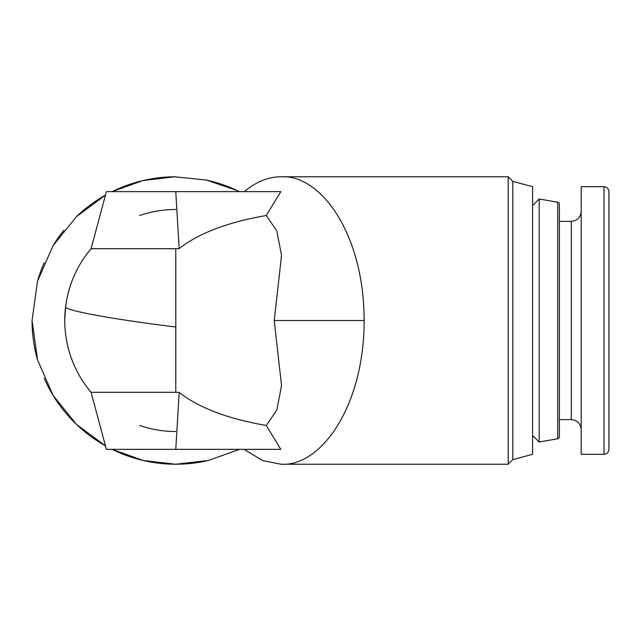 <?xml version="1.0" encoding="UTF-8"?>
<svg xmlns="http://www.w3.org/2000/svg" width="641" height="641" viewBox="0 0 641 641"><rect width="100%" height="100%" fill="white"/><g stroke="black" fill="none" stroke-linecap="round" stroke-linejoin="round"><path stroke-width="0.96" d="M179.176 248.588L175.778 191.643L280.822 191.643L266.239 215.52C227.723 222.211 198.702 233.228 179.176 248.588L175.778 248.7L175.778 392.3L91.102 392.3A111.021 111.021 0 0 1 64.757 320.5L65.582 307.031M175.778 248.7L91.102 248.7A111.021 111.021 0 0 0 64.757 320.5M364.112 320.5C364.312 405.801 321.149 466.792 281.135 464.228L508.201 464.228L508.201 176.772L281.135 176.772C321.149 174.456 364.192 234.63 364.112 320.5L274.244 320.5L281.535 385.61L276.84 410.04L266.239 425.48C227.723 418.789 198.702 407.772 179.176 392.412L175.778 449.357L106.39 449.357L91.102 392.3M239.446 449.357L208.293 460.502L175.73 464.228L143.336 460.518L112.119 449.357A143.728 143.728 0 0 0 206.682 460.871M44.197 378.334A143.728 143.728 0 0 0 105.453 445.848L76.439 424.374L53.123 395.425L37.571 359.962L32.05 320.5A143.728 143.728 0 0 0 37.587 360.01M239.446 191.643A143.728 143.728 0 0 0 206.546 180.105M512.8 181.371L532.623 186.683L532.623 454.317L512.8 459.629L512.8 181.371L508.201 176.772M512.8 459.629L508.201 464.228M175.778 176.772A143.728 143.728 0 0 0 112.119 191.643L142.743 180.618L174.592 176.772L206.402 180.073L237.194 190.553M32.05 320.5L37.498 281.295L52.995 245.791L76.431 216.634L105.453 195.152A143.728 143.728 0 0 0 76.519 216.554M63.964 230.191A143.728 143.728 0 0 0 53.035 245.719M44.141 262.794A143.728 143.728 0 0 0 37.515 281.255M179.176 392.412L175.778 392.3M175.778 449.357L280.822 449.357L266.239 425.48M281.135 464.228L262.778 460.671L245.014 449.902M275.678 449.357L244.453 449.357M175.778 191.643L106.39 191.643L91.102 248.7M244.277 191.723C256.023 181.764 268.315 176.78 281.135 176.772M266.239 215.52L276.8 230.872L281.535 255.318L274.244 320.5M532.623 435.487L539.161 442.026L539.161 198.974L532.623 205.513M539.161 442.026L557.75 438.748A1.979 1.979 0 0 0 559.385 436.793L559.385 204.207A1.979 1.979 0 0 0 557.75 202.252L539.161 198.974M608.95 320.5L608.95 449.357C608.63 452.402 606.979 454.052 603.99 454.317L603.99 186.683C606.979 186.948 608.63 188.598 608.95 191.643L608.95 320.5M603.99 186.683L581.195 186.683L581.195 454.317L603.99 454.317M175.778 209.479A111.021 111.021 0 0 0 139.658 215.52M70.117 286.439A111.021 111.021 0 0 0 91.206 392.412M139.666 425.48A111.021 111.021 0 0 0 175.778 431.521M175.778 327.006A111.021 6.458 -173 0 1 65.582 307.015M557.75 438.748L557.75 202.252M559.385 221.377L571.283 221.377L571.283 419.623C577.301 420.208 580.61 423.517 581.195 429.534M571.283 221.377C577.301 220.792 580.61 217.483 581.195 211.466M559.385 419.623L571.283 419.623"/></g></svg>
